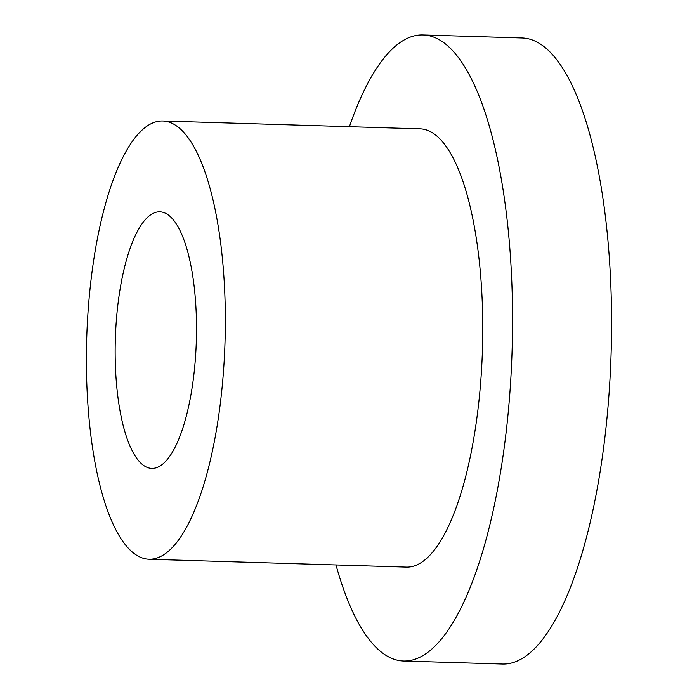 <?xml version="1.0" encoding="UTF-8"?>
<svg xmlns="http://www.w3.org/2000/svg" width="699" height="699" viewBox="0 0 699 699"><rect width="100%" height="100%" fill="white"/><g stroke="black" fill="none" stroke-linecap="round" stroke-linejoin="round"><path stroke-width="1.05" d="M195.615 302.283A128.354 40.516 91.8 0 1 151.919 468.4A128.354 40.516 91.8 0 1 115.344 338.866A128.354 40.516 91.8 0 1 159.765 211.814A128.354 40.516 91.8 0 1 195.615 302.283M336.001 564.949A313.178 98.856 -88.2 0 0 403.69 661.018L502.703 664.05A313.178 98.856 -88.2 0 0 611.092 354.035A313.178 98.856 -88.2 0 0 521.856 37.982L422.843 34.95A313.178 98.856 -88.2 0 0 349.413 126.702M403.69 661.018A313.178 98.856 -88.2 0 0 512.079 351.012A313.178 98.856 -88.2 0 0 422.843 34.95M149.14 559.235L406.565 567.107A219.224 69.201 -88.2 0 0 482.432 350.103A219.224 69.201 -88.2 0 0 419.977 128.861L162.544 120.988A219.224 69.201 -88.2 0 0 87.908 404.712A219.224 69.201 -88.2 0 0 149.14 559.235A219.224 69.201 -88.2 0 0 225.008 342.222A219.224 69.201 -88.2 0 0 162.544 120.988"/></g></svg>
